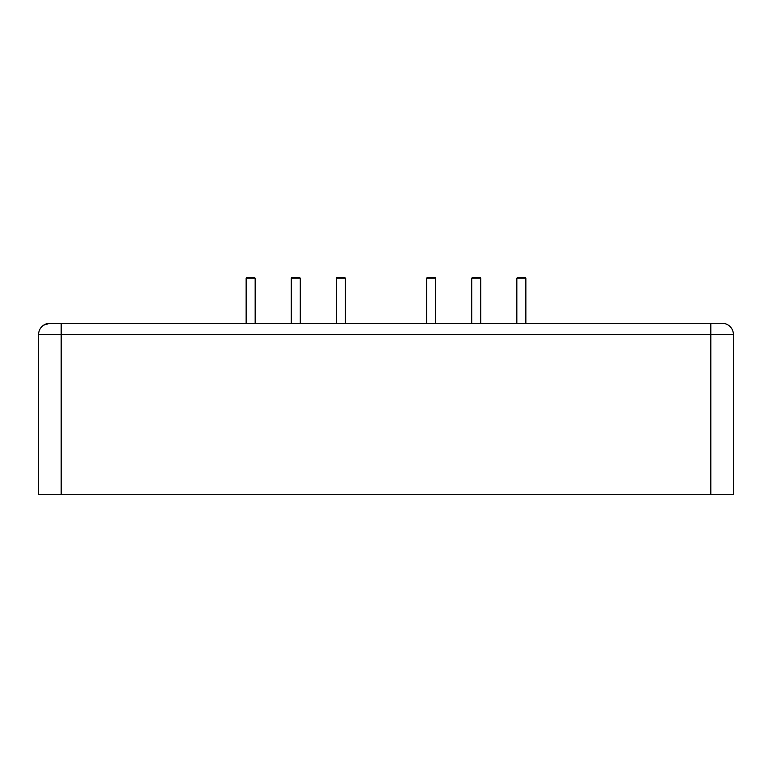 <?xml version="1.0" encoding="UTF-8"?>
<svg xmlns="http://www.w3.org/2000/svg" width="772" height="772" viewBox="0 0 772 772"><rect width="100%" height="100%" fill="white"/><g stroke="black" fill="none" stroke-linecap="round" stroke-linejoin="round"><path stroke-width="1.16" d="M344.495 277.283L337.277 277.283L344.495 277.283L345.393 278.181L345.393 323.275M479.846 277.283L472.628 277.283L479.846 277.283L480.744 278.181L480.744 323.275M254.258 277.283L247.04 277.283L254.258 277.283L255.165 278.181L255.165 323.275M524.96 277.283L517.742 277.283L524.96 277.283L525.867 278.181L525.867 323.275M434.723 277.283L427.505 277.283L434.723 277.283L435.63 278.181L435.63 323.275M299.372 277.283L292.154 277.283L299.372 277.283L300.279 278.181L300.279 323.275M710.838 494.717L710.838 334.556L733.4 334.556L733.4 494.717L733.4 476.671L733.4 494.717L38.6 494.717L38.6 334.556L710.838 334.556L710.838 323.275L722.119 323.275L47.671 323.487M47.623 323.497L43.579 325.195L49.881 323.275L61.162 323.275L61.162 494.717M733.4 334.556A11.281 11.281 0 0 0 722.119 323.275L710.838 323.275M38.6 334.556A11.281 11.281 0 0 1 49.881 323.275A11.281 11.281 0 0 0 38.6 334.556M38.6 494.717L38.6 476.671L38.6 494.717M336.37 323.275L336.37 278.181L345.393 278.181M471.721 323.275L471.721 278.181L480.744 278.181M246.133 323.275L246.133 278.181L255.165 278.181M516.835 323.275L516.835 278.181L525.867 278.181M426.607 323.275L426.607 278.181L435.63 278.181M291.256 323.275L291.256 278.181L300.279 278.181M336.37 278.181L337.277 277.283M471.721 278.181L472.628 277.283M246.133 278.181L247.04 277.283M516.835 278.181L517.742 277.283M426.607 278.181L427.505 277.283M291.256 278.181L292.154 277.283"/></g></svg>
